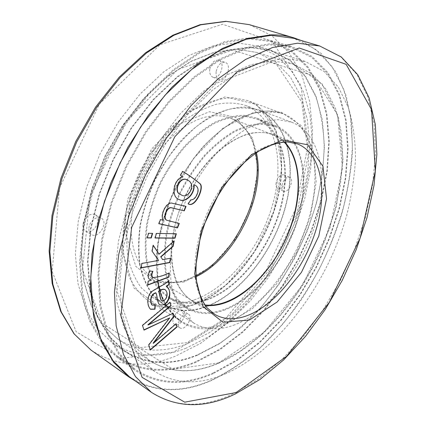 <?xml version="1.0" encoding="UTF-8"?>
<svg xmlns="http://www.w3.org/2000/svg" width="426" height="426" viewBox="0 0 426 426"><rect width="100%" height="100%" fill="white"/><g stroke="black" fill="none" stroke-linecap="round" stroke-linejoin="round"><path stroke-width="0.32" stroke-dasharray="2.13 1.6" d="M204.815 304.941L198.33 303.445L192.312 300.692C171.795 289.137 164.883 250.738 179.538 210.199C194.038 169.639 227.239 136.453 254.093 132.928C261.01 131.953 267.299 132.571 272.959 134.792L278.838 137.822L284.02 141.996M224.055 309.478C210.726 314.25 198.713 313.749 188.015 307.971L178.286 299.888C172.823 292.609 168.824 283.546 166.278 272.699C164.697 260.984 164.878 248.236 166.816 234.454C169.788 220.375 174.394 206.376 180.645 192.472C187.722 178.963 195.88 166.694 205.119 155.66C214.757 145.623 224.672 137.609 234.859 131.613C244.955 126.911 254.556 124.461 263.657 124.259L276.027 126.916C302.401 138.008 309.665 178.782 297.449 219.31C285.287 259.919 255.153 298.104 224.055 309.478M301.454 40.577L321.06 53.378L335.981 72.127L346.109 95.536L351.541 122.374L352.483 151.528C351.029 171.769 347.557 192.243 342.057 212.963C332.371 244.199 318.52 273.54 300.495 300.98C287.955 318.494 274.301 334.351 259.535 348.553C244.263 361.605 228.421 372.17 212.01 380.253C184.671 392.49 159.276 392.841 135.83 381.302M213.133 373.65C184.005 386.462 157.679 385.179 134.163 369.795L118.817 354.437L107.128 333.036L99.961 306.049L98.023 274.349L101.75 239.258L111.229 202.478L126.107 165.959L145.628 131.698L168.701 101.526L193.99 76.92L220.12 58.863L245.77 47.824L269.812 43.793L291.368 46.375L312.04 56.45L328.158 72.947L339.511 94.561L346.109 120.02L348.122 148.147L345.811 177.887L339.485 208.303L329.479 238.549L316.129 267.847L299.797 295.447L280.867 320.613L259.759 342.579L236.978 360.54L213.133 373.65M209.794 69.15C209.358 73.368 210.433 76.068 213.011 77.26C220.018 80.21 226.089 62.281 218.756 60.194C214.39 59.72 211.403 62.707 209.794 69.15M276.096 182.813C275.638 185.853 276.224 187.813 277.858 188.697C282.789 191.237 289.132 176.657 283.892 174.798C280.377 174.41 277.779 177.078 276.096 182.813M172.988 319.66C172.695 321.987 173.201 323.595 174.5 324.484C179.511 328.015 188.292 313.616 182.882 310.783C178.393 309.952 175.097 312.913 172.988 319.66M82.974 224.635C82.751 227.708 83.64 229.88 85.637 231.158C92.943 235.866 103.001 218.607 95.216 214.763C90.967 212.041 83.405 218.08 82.974 224.635M205.028 306.874C189.794 312.162 176.044 311.294 163.792 304.27L153.296 295.202C147.385 287.199 143.024 277.347 140.213 265.648C138.429 253.055 138.525 239.407 140.505 224.704C143.589 209.693 148.445 194.81 155.069 180.038L166.992 159.249C176.183 146.438 186.146 135.415 196.887 126.181C207.808 118.21 218.629 112.555 229.348 109.216C239.769 107.256 249.37 107.57 258.145 110.153C288.125 121.82 297.135 166.039 284.493 209.72C271.916 253.513 239.348 294.685 205.028 306.874M193.558 300.144C178.286 305.25 164.479 304.255 152.119 297.162L141.523 288.067C135.532 280.063 131.086 270.249 128.183 258.625C126.304 246.121 126.298 232.591 128.173 218.037C131.149 203.191 135.905 188.478 142.438 173.899L154.228 153.392C163.344 140.766 173.254 129.919 183.957 120.851C194.852 113.023 205.673 107.496 216.408 104.258C226.856 102.384 236.505 102.751 245.349 105.366C275.585 117.118 285.053 161.055 272.693 204.342C260.408 247.74 227.958 288.365 193.558 300.144M197.227 355.289C170.501 366.195 146.198 364.832 124.312 351.2L109.083 336.833L97.336 316.715L89.923 291.304L87.532 261.452L90.6 228.432L99.215 193.873L113.071 159.622L131.448 127.571L153.296 99.45L177.37 76.637L202.318 60.077L226.882 50.204L249.955 47.014L270.664 50.119L290.021 60.077L305.213 75.844L316.007 96.26L322.381 120.191L324.447 146.555L322.429 174.394L316.587 202.819L307.226 231.036L294.664 258.3L279.243 283.902L261.33 307.135L241.345 327.28L219.784 343.585L197.227 355.289M186.103 348.175C159.324 358.729 134.914 357.121 112.869 343.356L97.495 328.941L85.583 308.871L77.985 283.604L75.381 253.997L78.219 221.318L86.6 187.174L100.222 153.376L118.38 121.788L140.058 94.109L163.999 71.685L188.888 55.444L213.458 45.811L236.595 42.776L257.426 45.965L276.975 55.934L292.396 71.648L303.445 91.963L310.069 115.739L312.386 141.927L310.597 169.553L304.963 197.744L295.777 225.705L283.359 252.698L268.039 278.013L250.2 300.942L230.253 320.773L208.687 336.769L186.103 348.175M196.114 362.228C166.949 374.385 140.5 372.665 116.767 357.068L101.234 341.663L89.306 320.384L81.856 293.7L79.577 262.491L82.921 228.054L91.979 192.062L106.431 156.395L125.548 123.002L148.259 93.64L173.27 69.742L199.219 52.249L224.811 41.626L248.906 37.855L270.616 40.555L291.565 50.619L308.051 66.983L319.809 88.368L326.838 113.524L329.277 141.288L327.365 170.624L321.401 200.598L311.704 230.37L298.615 259.162L282.491 286.24L263.705 310.858L242.698 332.259L219.96 349.655L196.114 362.228M206.205 299.569C192.76 304.116 180.587 303.44 169.692 297.545C162.636 292.795 156.779 286.107 152.119 277.475L147.284 262.214C145.543 250.568 145.57 237.926 147.359 224.284C150.192 210.359 154.675 196.54 160.82 182.834C167.807 169.532 175.895 157.471 185.102 146.64C194.719 136.81 204.645 128.977 214.88 123.151C225.04 118.604 234.726 116.277 243.944 116.176L256.511 118.945C283.391 130.234 291.331 170.81 279.467 210.934C267.666 251.148 237.57 288.711 206.205 299.569M88.917 228.054C89.375 221.467 96.952 215.37 101.191 218.085C108.955 221.919 98.843 239.295 91.558 234.593C89.561 233.32 88.683 231.142 88.917 228.054M178.483 323.062C180.613 316.284 183.915 313.302 188.393 314.111C193.777 316.928 184.959 331.417 179.974 327.898C178.68 327.008 178.18 325.4 178.483 323.062M281.863 185.315C283.562 179.559 286.16 176.865 289.664 177.248C294.877 179.09 288.493 193.745 283.588 191.215C281.964 190.337 281.389 188.372 281.863 185.315M216.174 71.392C217.803 64.912 220.796 61.903 225.152 62.366C232.463 64.443 226.334 82.479 219.353 79.534C216.781 78.341 215.721 75.631 216.174 71.392M197.286 354.943C170.65 365.796 146.432 364.438 124.632 350.859L109.429 336.535L97.708 316.475L90.312 291.128L87.926 261.351L90.988 228.416L99.583 193.947L113.401 159.782L131.725 127.816L153.525 99.764L177.53 77.01L202.419 60.492L226.925 50.651L249.94 47.472L270.595 50.577L289.888 60.508L305.032 76.233L315.794 96.601C320.831 112.054 323.632 128.774 324.202 146.762C323.574 165.16 320.954 183.867 316.358 202.882C305.644 240.786 286.299 277.401 261.223 306.933C248.23 321.039 234.412 333.153 219.779 343.276L197.286 354.943M196.226 361.52C167.264 373.57 141.001 371.861 117.432 356.392L101.963 341.072L90.088 319.905L82.665 293.349L80.397 262.294L83.725 228.032L92.74 192.217L107.118 156.731L126.139 123.503L148.738 94.29L173.627 70.503L199.448 53.106L224.912 42.541L248.89 38.798L270.499 41.498L291.315 51.519L307.694 67.798L319.383 89.071L326.364 114.099L328.781 141.725L326.875 170.917L320.932 200.742L311.278 230.37L298.243 259.024L282.188 285.963L263.486 310.453L242.575 331.737L219.949 349.032L196.226 361.52M206.083 300.319C192.488 304.925 180.182 304.249 169.165 298.28L159.148 290.031C153.488 282.662 149.297 273.529 146.576 262.634C144.824 250.887 144.851 238.129 146.656 224.369C149.51 210.322 154.036 196.381 160.235 182.552C167.285 169.133 175.448 156.96 184.735 146.038C194.437 136.112 204.453 128.215 214.773 122.337C225.019 117.746 234.79 115.398 244.087 115.297L256.761 118.082C283.913 129.461 291.922 170.4 279.967 210.875C268.071 251.436 237.735 289.334 206.083 300.319M204.97 307.242C189.655 312.562 175.842 311.688 163.525 304.622L152.993 295.522C147.061 287.481 142.683 277.592 139.866 265.845C138.072 253.204 138.168 239.503 140.154 224.736C143.253 209.672 148.126 194.725 154.776 179.9C162.327 165.506 171.071 152.439 181.007 140.697C191.391 130.015 202.105 121.474 213.154 115.073C224.129 110.036 234.609 107.368 244.599 107.064L258.262 109.722C288.375 121.437 297.423 165.831 284.738 209.683C272.113 253.646 239.433 294.984 204.97 307.242M129.328 376.69C154.137 392.431 181.721 393.502 212.068 379.907C228.837 371.632 244.998 360.769 260.558 347.318L282.459 324.431C296.049 307.46 308.238 289.19 319.021 269.621C328.904 249.54 336.993 228.948 343.292 207.84C348.484 186.657 351.519 165.815 352.408 145.309L350.428 115.973L343.691 89.327L331.998 66.605L315.304 49.134L293.807 38.313M284.573 141.965C281.245 138.61 277.422 136.075 273.087 134.366C265.733 132.113 257.655 131.852 248.859 133.583C239.795 136.512 230.626 141.443 221.355 148.376C207.627 160.096 195.151 176.295 185.661 194.911C176.795 214.315 171.95 233.251 171.119 251.723C171.396 263.3 173.18 273.556 176.476 282.491C180.549 290.479 185.747 296.666 192.057 301.06C196.082 303.408 200.438 304.851 205.13 305.394M234.811 324.777C219.614 330.587 205.998 330.059 193.963 323.185L183.734 314.18C178.025 306.14 173.893 296.155 171.332 284.233C169.814 271.362 170.187 257.352 172.455 242.208C175.837 226.723 180.981 211.312 187.882 195.987C195.667 181.093 204.608 167.53 214.699 155.309C225.205 144.169 235.988 135.218 247.053 128.46C258.007 123.109 268.412 120.191 278.263 119.711L291.666 122.193C321.039 133.663 328.829 178.771 315.384 223.65C301.991 268.636 269.024 311.401 234.811 324.777M226.222 373.442C199.762 385.226 175.863 384.524 154.526 371.328L139.733 357.153L128.482 337.003L121.618 311.3L119.818 280.894L123.497 247.085L132.731 211.546L147.167 176.199L166.049 143.008L188.292 113.79L212.601 90.008L237.623 72.644L262.075 62.164L284.872 58.564L305.16 61.44L323.909 71.323L338.414 87.17L348.484 107.799C353.047 123.481 355.396 140.484 355.518 158.797C354.459 177.541 351.455 196.626 346.508 216.051C327.264 283.791 279.52 349.32 226.222 373.442M213.256 372.936L236.978 359.911L259.647 342.057L280.654 320.208L299.505 295.17L315.767 267.709L329.058 238.555L339.021 208.452L345.326 178.185L347.632 148.594L345.635 120.606L339.08 95.28L327.796 73.778L311.779 57.361L291.24 47.334L269.786 44.751L245.861 48.75L220.333 59.731L194.336 77.697L169.17 102.181L146.214 132.204L126.788 166.289L111.979 202.627L102.554 239.22L98.848 274.136L100.781 305.682L107.916 332.536L119.552 353.825L134.834 369.097C158.184 384.353 184.325 385.631 213.256 372.936M223.927 310.24C255.307 298.727 285.686 260.201 297.944 219.241C310.256 178.366 302.929 137.22 276.288 126.032L263.811 123.364C254.631 123.572 244.95 126.048 234.763 130.787C224.486 136.837 214.486 144.925 204.762 155.048C195.438 166.183 187.206 178.563 180.065 192.19C173.76 206.221 169.111 220.343 166.113 234.55C164.159 248.454 163.978 261.314 165.57 273.13C168.137 284.073 172.168 293.216 177.679 300.559L187.483 308.722C198.303 314.569 210.449 315.075 223.927 310.24M153.088 343.175L175.879 323.558L176.146 323.723M175.879 323.558L175.97 323.872M150.245 349.714L150.341 350.023M150.08 349.852L148.743 345.012M148.482 344.842L169.457 317.748M142.513 325.448L143.999 330.118M142.247 325.278L169.836 302.13L170.102 302.29M169.836 302.13L169.921 302.444M147.875 324.804L173.196 313.264M179.154 199.49L178.867 199.347C170.933 197.345 172.434 180.39 182.227 176.524L180.507 175.352M180.214 175.219L182.36 171.263L182.647 171.396M182.36 171.263L182.626 171.438M188.548 204.113L188.18 203.894M187.898 203.756L190.529 199.805L190.811 199.943M190.529 199.805C193.702 199.73 196.072 197.116 197.627 191.961C198.308 188.324 197.041 185.864 193.83 184.58M182.227 176.524L182.514 176.657M181.423 194.975C187.999 199.235 196.855 183.973 187.003 179.777M166.907 220.237L179.271 223.464M158.909 223.629L158.6 223.559L158.882 223.709M158.6 223.559L160.203 219.475L160.485 219.624M160.203 219.475L163.19 220.247M162.908 220.104C159.995 215.705 164.926 203.458 170.853 202.851L186.029 206.381M155.139 237.868L154.819 237.862L156.145 233.283L156.427 233.432M156.145 233.283L176.327 233.741M154.819 237.862L155.096 238.017M147.305 237.788L146.986 237.788L148.317 233.16L148.599 233.315M148.317 233.16L152.609 233.373M146.986 237.788L147.263 237.942M162.407 259.503L170.741 258.188M141.086 267.741L140.766 267.8L141.043 267.959M140.766 267.8L141.629 263.279L141.906 263.438M141.629 263.279L158.568 260.408M158.291 260.249L152.114 251.207M151.837 251.052L152.982 245.136L153.259 245.291M152.982 245.136L153.216 245.498M158.829 254.056L173.941 240.749L174.218 240.898M173.941 240.749L173.845 241.222M149.531 279.211L149.388 279.126C147.407 277.89 147.412 275.137 149.393 270.861L152.902 271.346M152.742 277.363C157.998 277.049 163.424 275.537 169.021 272.816L169.292 272.975M169.021 272.816L168.994 273.082M147.886 284.765L147.593 284.877L147.865 285.037M147.593 284.877L147.891 281.107L148.163 281.272M147.891 281.107L151.198 279.877M149.393 270.861L149.664 271.021M150.607 309.308L150.341 309.138C146.965 306.14 146.027 296.704 151.464 291.389L158.978 286.895C164.553 283.913 167.764 281.719 168.611 280.313L168.882 280.468M168.611 280.313L168.627 280.766M159.926 304.856L159.659 304.691C156.89 303.301 157.119 295.159 155.628 292.779M152.119 305.069L155.288 305.17M165.016 289.643C167.008 291.634 167.354 294.355 166.055 297.811C164.718 300.074 163.249 300.99 161.656 300.559M184.069 282.033L156.938 282.688L135.819 266.42L126.016 234.923L130.894 194.293L150 154.148L178.622 124.429L209.533 111.692L235.78 117.32L252.607 138.375L257.922 169.569L251.734 205.002L235.514 238.965L211.786 266.213L184.069 282.033M173.59 352.116L120.883 358.319L76.195 331.795L52.169 271.506L59.528 187.967L99.423 103.987L159.979 44.741L222.612 24.234L272.054 41.242L300.91 85.418L308.083 144.718L295.601 208.889L266.522 269.717L224.358 319.947L173.59 352.116M249.311 24.644L271.596 35.528L289.206 52.829L301.885 75.21L309.611 101.372L312.535 130.111L310.911 160.368L305.037 191.189L295.245 221.733L281.879 251.218L265.291 278.892L245.871 304.02L224.044 325.826L200.321 343.51L175.326 356.227C144.675 368.511 116.596 366.488 91.089 350.145M196.056 276.698L186.742 280.414C174.404 284.201 163.238 283.301 153.238 277.704C132.14 265.771 124.232 228.203 138.008 189.245C151.629 150.266 184.309 118.881 211.504 116.037C218.501 115.244 224.912 115.984 230.738 118.268C244.13 124.067 252.682 135.495 256.399 152.561M224.981 323.462C208.9 329.522 194.458 328.861 181.646 321.481C174.016 315.97 167.732 308.264 162.791 298.36C158.797 287.289 156.646 274.568 156.353 260.206C157.322 237.809 163.605 213.138 174.543 189.506C182.6 174.117 191.865 160.123 202.345 147.518C213.272 136.038 224.502 126.831 236.041 119.892C247.469 114.408 258.342 111.431 268.657 110.968L282.715 113.561C313.818 125.569 322.349 172.482 308.642 218.911C294.989 265.473 260.829 309.659 224.981 323.462M193.452 304.803C177.259 310.314 162.61 309.276 149.499 301.688C141.666 296.081 135.154 288.359 129.962 278.54C125.702 267.603 123.274 255.11 122.677 241.068C123.194 219.214 129.014 195.294 139.542 172.487C147.332 157.663 156.379 144.212 166.683 132.135C177.461 121.165 188.606 112.4 200.119 105.85C211.562 100.706 222.51 98.001 232.963 97.73L247.293 100.509C279.174 112.762 289.068 158.877 276.197 204.176C263.39 249.604 229.55 292.225 193.452 304.803M187.408 343.681C161.923 353.585 138.716 352.057 117.794 339.096L102.89 325.251L91.356 305.916L83.997 281.549L81.478 252.985L84.22 221.461L92.304 188.516L105.446 155.916L122.965 125.446L143.871 98.736L166.971 77.106L190.986 61.44L214.693 52.174L237.026 49.299L257.123 52.467L275.787 62.116L290.527 77.255L301.081 96.824L307.396 119.733L309.574 144.984L307.79 171.635L302.3 198.846L293.381 225.839L281.336 251.888L266.495 276.304L249.231 298.392L229.96 317.455L209.155 332.797L187.408 343.681M218.16 363.186C192.829 374.012 169.931 373.128 149.457 360.534L134.957 346.828L123.886 327.392L117.059 302.652L115.126 273.444L118.492 241.025L127.22 206.999L140.979 173.19L159.063 141.485L180.432 113.598L203.846 90.924L228.006 74.406L251.681 64.491L273.801 61.184L293.541 64.124L311.678 73.719L325.783 88.997L335.656 108.832L341.279 132.129L342.781 157.86L340.374 185.065L334.33 212.899L324.942 240.568L312.524 267.347L297.407 292.534L279.962 315.432L260.605 335.331L239.811 351.498L218.16 363.186M157.673 281.352L157.924 242.16L170.453 198.745L193.484 158.493L222.947 128.237L253.72 112.373L281.053 112.086L301.549 125.835L313.424 150.447L316.193 182.152L310.288 217.196L296.688 252.101L276.772 283.641L252.293 308.759L225.455 324.553C200.012 333.963 180.123 327.615 165.799 305.517M165.011 304.079L163.291 300.538M218.868 362.851L172.999 369.294L135.505 345.635L117.059 291.219L126.064 215.604L162.562 138.924L215.998 83.512L270.542 62.462L313.185 75.7L337.493 114.679L342.456 168.669L329.878 228.086L302.646 284.994L264.179 332.296L218.868 362.851M186.961 342.637L140.591 347.589L102.213 323.291L82.532 269.605L90.019 196.173L125.079 122.427L177.69 69.598L232.372 50.044L276.027 63.634L301.805 102.123L308.264 155.091L296.922 213.133L270.494 268.407L232.372 313.898L186.961 342.637M192.776 305.192L159.931 307.034L133.977 288.093L121.698 249.737L127.699 199.261L151.597 149.047L187.211 112.139L225.104 96.856L256.564 104.429L276.123 130.585L281.74 168.547L273.843 211.243L254.301 252.149L225.972 285.303L192.776 305.192M319.724 45.997L340.741 56.78L356.876 74.353L367.968 97.293L374.108 124.238L375.514 153.94L372.505 185.31L365.428 217.377L354.634 249.279L340.48 280.239L323.334 309.494L303.573 336.29L281.623 359.837L257.98 379.3L233.262 393.778C203.069 408.188 175.778 407.703 151.379 392.325M192.057 301.06L214.736 314.415L206.072 306.922C201.264 300.16 197.813 291.73 195.715 281.634C192.77 260.291 197.898 232.639 210.077 206.775C216.685 194.123 224.252 182.584 232.777 172.168C241.648 162.668 250.744 155.021 260.073 149.238C269.307 144.648 278.066 142.156 286.357 141.762L297.598 143.945L273.087 134.366M166.055 297.811L166.326 297.976M195.997 275.824L185.278 280.239C173.105 283.838 162.428 282.992 153.238 277.704L192.312 300.692M255.675 153.046C251.979 135.223 243.667 123.625 230.738 118.268L272.959 134.792M152.119 297.162L163.792 304.27M245.349 105.366L258.145 110.153M270.664 50.119L257.426 45.965M124.312 351.2L112.869 343.356M85.637 231.158L91.558 234.593M95.216 214.763L101.191 218.085M174.5 324.484L179.974 327.898M182.882 310.783L188.393 314.111M277.858 188.697L283.588 191.215M283.892 174.798L289.664 177.248M213.011 77.26L219.353 79.534M218.756 60.194L225.152 62.366M116.767 357.068L134.163 369.795M270.616 40.555L291.368 46.375M276.027 126.916L256.511 118.945M188.015 307.971L169.692 297.545M159.239 287.06C150.591 252.81 164.154 198.452 192.887 159.718C221.6 120.766 259.237 104.322 282.715 113.561L247.293 100.509C278.279 112.107 288.95 157.876 276.027 203.585C263.289 249.295 229.087 292.284 193.058 304.76C176.811 310.208 162.295 309.185 149.499 301.688L181.646 321.481C171.763 315.501 164.58 305.101 160.085 290.287M293.541 64.124L257.123 52.467L237.016 49.278L214.661 52.1L190.917 61.317L166.848 76.941L143.695 98.56L122.736 125.287L105.185 155.799L92.037 188.446L83.97 221.435L81.275 253.001L83.853 281.575L91.276 305.937L102.863 325.256L117.794 339.096L149.457 360.534C170.027 373.235 193.084 374.135 218.618 363.234C249.38 350.023 278.923 321.918 301.219 287.438C307.237 277.885 313.344 266.756 319.537 254.056L336.236 207.169L343.036 160.314L338.595 117.603L322.029 83.789L293.541 64.124M163.525 304.622L193.963 323.185M258.262 109.722L291.666 122.193M305.16 61.44L270.595 50.577M154.526 371.328L124.632 350.859M117.432 356.392L134.834 369.097M270.499 41.498L291.24 47.334M276.288 126.032L256.761 118.082M187.483 308.722L169.165 298.28M149.648 279.302L149.377 279.137"/><path stroke-width="0.64" d="M284.02 141.996C303.52 161.502 302.125 205.396 283.929 242.676C265.851 280.015 232.197 308.227 204.815 304.941M135.83 381.302L128.993 377.031L113.79 362.51L101.798 342.467L93.768 317.216L90.355 287.412L92.021 254.066L98.96 218.533L111.042 182.408L127.779 147.412L148.386 115.222L171.816 87.303L196.908 64.795L222.468 48.41L247.405 38.462L270.776 34.879C279.003 34.714 286.703 35.704 293.871 37.839L301.454 40.577M152.902 271.346C151.555 274.291 151.592 276.352 153.014 277.523C158.27 277.209 163.696 275.691 169.292 272.975L168.92 277.124L147.865 285.037L148.163 281.272L151.475 280.042L149.659 279.291C147.678 278.05 147.684 275.297 149.664 271.021L152.902 271.346M148.599 233.315L152.609 233.373L151.278 237.98L147.263 237.942L148.599 233.315M184.256 210.859L171.268 207.76C166.358 207.238 162.721 219.411 167.184 220.38L179.271 223.464L177.52 227.899L158.882 223.709L160.485 219.624L163.19 220.247C160.277 215.849 165.208 203.601 171.135 202.994L186.029 206.381L184.256 210.859L170.986 207.616C166.071 207.095 162.439 219.268 166.907 220.237L167.184 220.386M153.349 343.345L176.146 323.723L177.051 326.944L150.341 350.023L148.743 345.012L169.718 317.913L143.999 330.118L142.513 325.448L170.102 302.29L171.055 305.666L148.136 324.974L173.196 313.264L174.069 316.358L153.349 343.345L153.088 343.175L173.803 316.193L174.069 316.358M180.507 175.352L182.647 171.396C188.777 175.011 194.623 179.17 200.199 183.862C204.448 187.605 195.55 207.494 188.654 204.171L188.18 203.894L190.811 199.943C193.99 199.869 196.354 197.254 197.909 192.099C198.591 188.457 197.323 185.997 194.112 184.714C195.001 194.959 184.58 203.42 179.154 199.48C171.215 197.488 172.722 180.528 182.514 176.657L180.507 175.352M156.427 233.432L176.327 233.741L175.006 238.203L155.096 238.017L156.427 233.432M162.684 259.658L170.741 258.188L169.862 262.565L141.043 267.959L141.906 263.438L158.568 260.408L152.114 251.207L153.259 245.291L159.1 254.21L174.218 240.898L173.116 246.388L160.911 256.974L162.684 259.658L160.911 256.974M168.882 280.468L169.042 284.467L166.523 286.735C169.537 288.892 170.475 292.598 169.346 297.849C167.194 303.317 164.053 305.65 159.926 304.856C157.157 303.466 157.391 295.319 155.9 292.939C149.835 294.776 150.325 303.062 152.231 305.149L155.288 305.17L155 309.217L150.607 309.303C147.231 306.305 146.299 296.869 151.736 291.554L159.249 287.055C164.819 284.073 168.03 281.874 168.882 280.468M293.807 38.313L271.303 35.337L246.116 39.298L219.172 50.662L191.668 69.465L165.006 95.243L140.665 126.953L120.073 163.03L104.423 201.503L94.524 240.232L90.727 277.129L92.932 310.373L100.642 338.574L113.087 360.827L129.328 376.69L151.379 392.325L135.479 376.595L123.423 354.278L116.154 325.789L114.434 292.034L118.753 254.413L129.19 214.789L145.357 175.315L166.406 138.221L191.12 105.536L218.037 78.901L245.642 59.395L272.539 47.515L297.534 43.207L319.724 45.997L293.807 38.313M205.13 305.394C211.546 306.097 218.229 305.229 225.194 302.79C251.276 293.466 277.076 263.348 289.861 229.428C302.598 195.539 301.475 159.34 284.573 141.965M175.97 323.872L177.051 326.944M176.79 326.779L150.245 349.714M144.26 329.697L169.718 317.913M169.921 302.444L171.055 305.666M170.789 305.501L147.875 324.804L148.136 324.974M173.004 313.355L173.803 316.193M182.626 171.438C188.675 175.001 194.448 179.106 199.932 183.755C204.091 187.472 195.454 206.929 188.601 204.139M179.144 199.469C184.554 203.117 194.73 194.618 193.83 184.58L194.112 184.714M187.099 179.825L187.003 179.783C179.261 175.693 172.887 192.291 180.347 194.389L181.423 194.975M180.635 194.533L181.497 195.012C188.143 199.624 197.217 184.176 187.291 179.916C179.548 175.831 173.174 192.43 180.635 194.533M178.963 223.389L177.243 227.75L177.52 227.899M177.243 227.75L158.909 223.629M185.72 206.301L183.973 210.716M176.002 233.736L174.729 238.054L175.006 238.203M174.729 238.054L155.139 237.868M152.284 233.368L150.996 237.825L151.278 237.98M150.996 237.825L147.305 237.788M170.427 258.247L169.591 262.411L169.862 262.565M169.591 262.411L141.086 267.741M153.216 245.498L159.1 254.21M173.845 241.222L172.839 246.239L173.116 246.388M172.839 246.239L160.639 256.819M152.572 271.314C151.278 274.2 151.336 276.213 152.742 277.363L152.929 277.464M168.994 273.082L168.648 276.969L168.92 277.124M168.648 276.969L147.886 284.765M149.531 279.211L151.475 280.042M168.627 280.766L169.042 284.467M168.771 284.307L166.257 286.576L166.523 286.735M166.257 286.576C173.153 289.153 168.44 307.252 159.851 304.798M152.119 305.069L151.96 304.984C150.059 302.897 149.563 294.611 155.628 292.779L155.9 292.939M155 305.245L154.729 309.052L155 309.217M161.656 300.559L161.443 300.437C159.867 299.057 159.606 292.555 158.408 291.267L158.674 291.427C161.342 289.531 163.509 288.966 165.171 289.728C167.264 291.672 167.647 294.419 166.326 297.976C164.857 300.394 163.318 301.267 161.71 300.596C160.133 299.217 159.872 292.715 158.674 291.427M158.408 291.267C161.076 289.371 163.238 288.807 164.899 289.568L165.016 289.643M154.729 309.052L150.426 309.185M128.993 377.031L91.089 350.145L74.31 334.064L61.253 311.917L52.845 284.19L49.869 251.787L52.84 216.078L61.887 178.803L76.701 141.943L96.532 107.522L120.254 77.383L146.501 52.989L173.819 35.31L200.822 24.793L226.302 21.38L249.311 24.644L293.871 37.839M256.399 152.561C266.213 195.172 235.631 258.087 196.056 276.698M165.799 305.517L165.011 304.079M163.291 300.538C160.746 294.861 158.871 288.466 157.673 281.352M249.455 320.017L222.92 322.221L202.92 306.347L194.661 273.742L201.296 230.61L221.978 187.248L251.532 154.563L282.411 139.861L307.7 144.792L322.961 166.278L326.524 198.777L318.781 236.105L301.443 272.347L277.15 301.997L249.455 320.017M236.185 392.527L184.719 402.176L142.071 377.351L120.877 315.687L131.671 227.351L174.814 136.735L237.133 71.717L299.222 47.994L346.146 64.326L371.547 109.588L375.327 171.028L360.162 238.043L329.394 302.279L286.591 356.354L236.185 392.527M247.474 315.528C235.243 320.123 224.332 319.75 214.736 314.415L206.914 307.71C202.377 301.517 199.027 293.466 196.871 283.551C193.782 262.363 198.91 233.986 211.429 207.435C218.219 194.442 225.977 182.632 234.699 172.003C243.768 162.349 252.964 154.665 262.288 148.962C271.421 144.536 279.818 142.193 287.491 141.933L297.598 143.945C321.545 153.642 327.764 191.631 315.985 229.907C304.27 268.258 276.011 304.585 247.474 315.528M91.089 350.145L73.986 333.782L60.71 311.39L52.18 283.508L49.123 251.058L52.02 215.391L60.998 178.212L75.748 141.48L95.52 107.192L119.211 77.165L145.468 52.851L172.871 35.209L200.071 24.697L225.881 21.3L249.311 24.644M255.675 153.046C264.53 194.986 234.454 256.873 195.997 275.824M160.085 290.287L159.239 287.06M151.379 392.325C176.731 408.188 204.693 408.742 235.269 393.986L260.004 379.444L283.599 359.954L305.474 336.407L325.155 309.633L342.216 280.409L356.28 249.503L366.983 217.659L373.969 185.667L376.877 154.382L375.365 124.749L369.092 97.815L357.781 74.774L341.279 56.993L319.724 45.997"/></g></svg>
